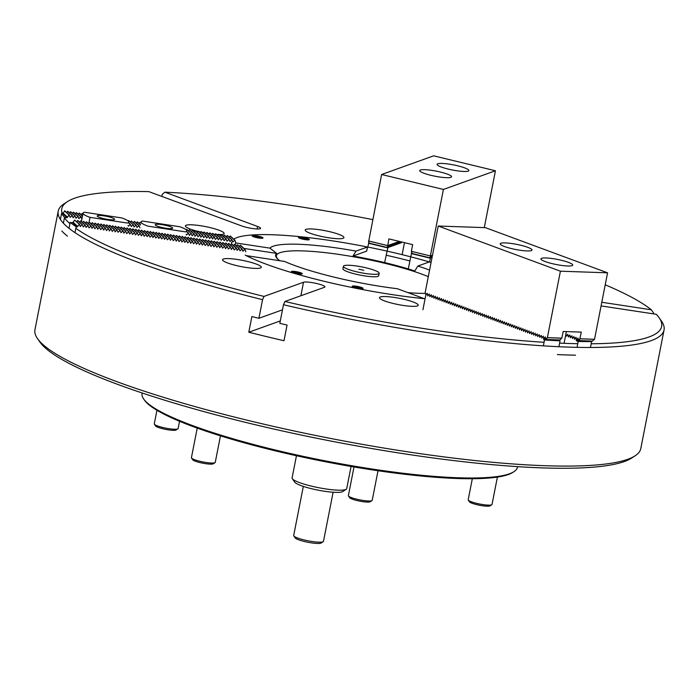 <?xml version="1.0" encoding="UTF-8"?>
<svg xmlns="http://www.w3.org/2000/svg" width="699" height="699" viewBox="0 0 699 699"><rect width="100%" height="100%" fill="white"/><g stroke="black" fill="none" stroke-linecap="round" stroke-linejoin="round"><path stroke-width="1.05" d="M306.022 229.342A19.738 3.18 11.1 0 0 305.201 230.023A19.738 3.18 11.1 0 0 321.409 236.419A19.738 3.18 11.1 0 0 343.104 238.307A19.738 3.18 11.1 0 0 343.934 237.625A19.738 3.18 11.1 0 0 327.717 231.229A19.738 3.18 11.1 0 0 306.022 229.342M380.317 296.961A19.738 3.18 11.1 0 0 379.487 297.643A19.738 3.18 11.1 0 0 395.704 304.039A19.738 3.18 11.1 0 0 417.399 305.926A19.738 3.18 11.1 0 0 418.22 305.245A19.738 3.18 11.1 0 0 402.012 298.849A19.738 3.18 11.1 0 0 380.317 296.961M223.365 259.014A19.738 3.18 11.1 0 0 222.535 259.705A19.738 3.18 11.1 0 0 238.752 266.092A19.738 3.18 11.1 0 0 260.439 267.979A19.738 3.18 11.1 0 0 261.269 267.298A19.738 3.18 11.1 0 0 245.052 260.902A19.738 3.18 11.1 0 0 223.365 259.014M219.102 234.611A19.738 3.18 11.1 0 0 223.296 234.174A19.738 3.18 11.1 0 0 224.117 233.492A19.738 3.18 11.1 0 0 207.909 227.096A19.738 3.18 11.1 0 0 186.214 225.209A19.738 3.18 11.1 0 0 185.384 225.891A19.738 3.18 11.1 0 0 195.519 230.775M194.287 231.832L195.545 230.784A19.738 3.18 11.1 0 0 197.913 231.413M198.944 231.675A19.738 3.18 11.1 0 0 200.639 232.068M202.177 232.409A19.738 3.18 11.1 0 0 203.409 232.671M205.27 233.029A19.738 3.18 11.1 0 0 206.231 233.204M208.258 233.545A19.738 3.18 11.1 0 0 209.106 233.684M211.142 233.973A19.738 3.18 11.1 0 0 212.042 234.086M213.92 234.296A19.738 3.18 11.1 0 0 215.056 234.401M216.585 234.514A19.738 3.18 11.1 0 0 218.167 234.593M283.479 304.729L284.93 301.479L324.441 287.298A11.132 1.791 11.1 0 0 324.913 286.913A11.132 1.791 11.1 0 0 317.163 283.628A11.132 1.791 11.1 0 0 303.523 282.239L264.012 296.42L262.562 299.679L258.91 318.298A308.687 49.751 -168.9 0 1 251.885 316.542L248.809 332.217A308.687 49.751 -168.9 0 0 266.232 336.534A308.687 49.751 -168.9 0 0 283.986 340.728L287.062 325.044A308.687 49.751 -168.9 0 1 279.827 323.357L283.479 304.729A308.687 49.751 11.1 0 0 664.05 330.007A308.687 49.751 11.1 0 0 661.551 321.234L659.166 317.8A305.655 49.262 11.1 0 0 656.282 314.297L601.088 305.909M245.192 255.091A132.583 21.372 11.1 0 0 323.847 281.225A132.583 21.372 11.1 0 0 425.088 298.744M429.579 270.076A94.269 15.195 -168.9 0 0 417.845 266.048L429.291 261.933A132.583 21.372 -168.9 0 1 431.073 262.457A132.583 21.372 11.1 0 0 399.583 254.043A132.583 21.372 11.1 0 0 233.798 239.18A132.583 21.372 -168.9 0 1 237.171 237.529A132.583 21.372 -168.9 0 1 367.499 247L366.695 251.116L352.978 256.035L356.044 251.107L367.499 247M257.136 228.966L257.625 226.485A11.132 1.791 11.1 0 1 260.57 228.355A11.132 1.791 11.1 0 1 253.501 228.652A11.132 1.791 11.1 0 1 241.662 225.934L148.87 191.631A305.655 49.262 11.1 0 0 67.349 201.688L63.845 203.968A308.687 49.751 11.1 0 0 58.218 211.15L34.95 329.745A308.687 49.751 11.1 0 0 37.449 338.517A308.687 49.751 11.1 0 0 249.7 420.824A308.687 49.751 11.1 0 0 635.155 455.783A308.687 49.751 11.1 0 0 640.782 448.609L664.05 330.007M58.218 211.15A308.687 49.751 11.1 0 0 262.562 299.679M372.768 219.608A305.655 49.262 11.1 0 0 164.842 192.181L162.22 194.374L161.819 196.419M37.449 338.517L39.834 341.96A305.655 49.262 11.1 0 0 249.989 423.454A305.655 49.262 11.1 0 0 631.651 458.063L635.155 455.783M67.349 201.688A305.655 49.262 11.1 0 0 62.194 213.536M64.448 217.756A305.655 49.262 11.1 0 0 69.926 223.654M75.859 228.337A305.655 49.262 11.1 0 0 264.012 296.42M653.521 313.877L653.661 313.178L651.337 309.797A305.655 49.262 11.1 0 0 605.22 284.799M284.93 301.479A305.655 49.262 11.1 0 0 544.058 342.292M559.611 343.13A305.655 49.262 11.1 0 0 577.767 343.698M591.179 343.777A305.655 49.262 11.1 0 0 659.166 317.8M651.337 309.797L601.795 302.265M257.625 226.485L164.842 192.181M231.605 242.107A132.583 21.372 11.1 0 0 231.719 243.951M282.475 309.84L258.91 318.298M280.308 320.92L248.809 332.217M368.862 242.439L367.831 247.062M432.069 255.441L432.078 257.372M431.161 255.773L431.161 257.774L431.589 256.577M429.527 262.003L430.724 256.882M401.724 241.994L401.436 242.771L401.444 241.924M401.016 241.837L400.562 243.086L400.579 242.099M400.151 242.142L399.697 243.401L399.714 242.413M396.281 242.492L396.246 243.54L397.137 242.134L397.111 243.235L398.002 241.828L397.984 242.92L398.867 241.513L398.849 242.614L399.286 242.457L399.618 241.487L398.832 243.706L398.876 241.688L397.967 244.021L397.906 242.037L397.093 244.335L397.137 242.317L396.228 244.641L396.176 242.658L395.363 244.956L395.407 242.937L394.498 245.262L394.437 243.278L393.624 245.576L393.572 243.593L392.759 245.891L392.803 243.872L391.894 246.197L391.833 244.213L391.029 246.511L390.968 244.528L390.156 246.826L390.199 244.807L389.291 247.131L389.238 245.148L388.426 247.446L388.364 245.463L384.712 262.265M408.478 268.005L411.606 252.732M387.543 247.857L368.574 243.269M430.278 258.184L411.309 253.597M402.117 254.663L404.468 242.658M346.206 489.283L342.711 491.563A24.797 3.993 -168.9 0 1 308.722 487.989A24.797 3.993 -168.9 0 1 294.698 482.144L292.322 478.71A27.829 4.482 11.1 0 0 308.058 485.263A27.829 4.482 11.1 0 0 346.206 489.283A27.829 4.482 11.1 0 0 346.713 488.636L351.073 466.451M296.446 455.739L292.095 477.915A27.829 4.482 11.1 0 0 292.322 478.71M323.209 541.69L321.164 543.018A13.412 2.158 -168.9 0 1 320.85 543.175A13.412 2.158 -168.9 0 1 307.184 542.118A13.412 2.158 -168.9 0 1 295.196 537.924L293.816 535.923A15.186 2.446 11.1 0 0 307.377 540.668A15.186 2.446 11.1 0 0 322.851 541.856A15.186 2.446 11.1 0 0 323.209 541.69A15.186 2.446 11.1 0 0 323.488 541.332L333.117 492.236M303.322 486.39L293.694 535.486A15.186 2.446 11.1 0 0 293.816 535.923M298.709 237.241A5.566 0.9 11.1 0 0 298.473 237.433A5.566 0.9 11.1 0 0 303.043 239.233A5.566 0.9 11.1 0 0 309.168 239.766A5.566 0.9 11.1 0 0 309.395 239.574A5.566 0.9 11.1 0 0 304.825 237.774A5.566 0.9 11.1 0 0 298.709 237.241M252.313 235.642A5.566 0.9 11.1 0 0 252.077 235.834A5.566 0.9 11.1 0 0 256.655 237.634A5.566 0.9 11.1 0 0 262.772 238.167A5.566 0.9 11.1 0 0 263.007 237.975A5.566 0.9 11.1 0 0 258.429 236.175A5.566 0.9 11.1 0 0 252.313 235.642M291.614 271.404A5.566 0.9 11.1 0 0 291.378 271.596A5.566 0.9 11.1 0 0 295.948 273.396A5.566 0.9 11.1 0 0 302.064 273.929A5.566 0.9 11.1 0 0 302.3 273.737A5.566 0.9 11.1 0 0 297.73 271.937A5.566 0.9 11.1 0 0 291.614 271.404M352.383 286.092A5.566 0.9 11.1 0 0 352.156 286.284A5.566 0.9 11.1 0 0 356.726 288.093A5.566 0.9 11.1 0 0 362.842 288.626A5.566 0.9 11.1 0 0 363.078 288.434A5.566 0.9 11.1 0 0 358.5 286.625A5.566 0.9 11.1 0 0 352.383 286.092M409.867 260.937A132.583 21.372 11.1 0 0 386.101 255.214M425.385 293.405A86.903 14.006 -168.9 0 1 407.954 292.636M397.373 288.722A94.269 15.195 -168.9 0 1 284.545 261.443L246.197 255.616A132.583 21.372 -168.9 0 0 424.267 298.665L397.373 288.722M279.845 260.736A86.903 14.006 -168.9 0 1 278.342 259.591A86.903 14.006 -168.9 0 1 276.664 253.405L243.96 248.433M235.659 242.929L269.919 248.136L276.664 253.405M269.919 248.136A94.269 15.195 -168.9 0 1 273.16 246.231A94.269 15.195 -168.9 0 1 356.044 251.107M278.726 259.897A86.029 13.866 -168.9 0 1 280.002 252.706A86.029 13.866 -168.9 0 1 346.11 255.528A86.029 13.866 -168.9 0 1 428.295 276.638M352.978 256.035A86.903 14.006 -168.9 0 1 414.778 270.976L417.845 266.048M304.318 239.241A4.045 0.655 11.1 0 0 307.875 239.172A4.045 0.655 11.1 0 0 303.549 237.774A4.045 0.655 11.1 0 0 300.037 237.634A4.045 0.655 11.1 0 0 304.318 239.241M301.321 237.809L304.214 239.032L306.546 239.198L303.654 237.975L301.321 237.809M303.488 238.84L303.654 237.975M306.171 239.172L306.267 238.674M257.922 237.634A4.045 0.655 11.1 0 0 261.478 237.564A4.045 0.655 11.1 0 0 257.162 236.166A4.045 0.655 11.1 0 0 253.641 236.026A4.045 0.655 11.1 0 0 257.922 237.634M254.934 236.21L257.817 237.433L260.15 237.599L259.879 237.066L254.934 236.21M257.092 237.241L257.267 236.376M259.775 237.573L259.879 237.066M450.846 177.354A16.191 2.613 11.1 0 0 451.528 176.795A16.191 2.613 11.1 0 0 438.221 171.543A16.191 2.613 11.1 0 0 420.422 169.997A16.191 2.613 11.1 0 0 419.75 170.556A16.191 2.613 11.1 0 0 433.048 175.807A16.191 2.613 11.1 0 0 450.846 177.354M468.19 171.124A16.191 2.613 11.1 0 0 468.872 170.565A16.191 2.613 11.1 0 0 455.565 165.322A16.191 2.613 11.1 0 0 437.766 163.767A16.191 2.613 11.1 0 0 437.093 164.335A16.191 2.613 11.1 0 0 450.392 169.577A16.191 2.613 11.1 0 0 468.19 171.124M431.178 256.725L431.659 256.533L431.169 256.83M484.285 227.621L495.442 170.766L433.651 155.825L381.61 174.505L368.565 242.064L369.483 243.208L386.599 247.35L388.006 246.502L388.461 245.253L388.443 246.459M388.88 246.188L389.326 244.938L389.308 246.153M389.745 245.882L390.191 244.624L390.173 245.838M390.61 245.567L391.064 244.318L391.038 245.524M391.475 245.253L391.929 244.003L391.912 245.218M392.812 243.733L392.777 244.903M393.677 243.418L393.642 244.589M394.542 243.112L394.507 244.283M394.944 244.012L395.398 242.763L395.381 243.968M396.683 243.392L396.246 243.663M397.548 243.077L397.111 243.348M398.413 242.763L397.976 243.034M399.286 242.457L398.849 242.728M495.442 170.766L443.411 189.446L381.61 174.505M443.411 189.446L430.366 255.904L430.357 256.996L430.794 256.848L431.239 255.589L431.222 256.69M431.659 256.533L432.104 255.284L432.087 256.376M387.578 246.66L388.897 238.892L412.663 244.641L411.353 251.308L412.27 253.554L429.378 257.686L430.357 256.996M430.794 256.848L429.378 257.686M392.759 243.75L392.349 244.947M393.624 243.435L393.214 244.633M394.489 243.13L394.079 244.327M396.263 242.448L395.817 243.698M387.596 245.559L368.574 240.963M388.006 246.502L386.599 247.35M411.37 251.343L430.383 255.939L411.353 251.308M358.91 269.22L363.768 270.277L358.91 269.22M344.179 265.655A18.218 2.936 -168.9 0 1 364.196 267.394A18.218 2.936 -168.9 0 1 379.164 273.3A18.218 2.936 -168.9 0 1 378.404 273.929A18.218 2.936 -168.9 0 1 358.377 272.191A18.218 2.936 -168.9 0 1 343.41 266.284A18.218 2.936 -168.9 0 1 344.179 265.655M379.164 273.3L378.683 275.747A18.218 2.936 -168.9 0 1 377.923 276.376A18.218 2.936 -168.9 0 1 357.897 274.637A18.218 2.936 -168.9 0 1 342.929 268.739L343.41 266.284M360.85 287.595A4.045 0.655 11.1 0 0 356.778 286.546A4.045 0.655 11.1 0 0 353.72 286.485A4.045 0.655 11.1 0 0 354.384 287.132A4.045 0.655 11.1 0 0 359.076 288.259A4.045 0.655 11.1 0 0 361.558 288.023A4.045 0.655 11.1 0 0 360.85 287.595M357.888 287.892L360.23 288.058L359.95 287.525L355.005 286.66L357.888 287.892M357.172 287.7L357.338 286.826M359.854 288.032L359.95 287.525M300.072 272.898A4.045 0.655 11.1 0 0 296 271.859A4.045 0.655 11.1 0 0 292.942 271.797A4.045 0.655 11.1 0 0 293.606 272.435A4.045 0.655 11.1 0 0 298.298 273.562A4.045 0.655 11.1 0 0 300.78 273.335A4.045 0.655 11.1 0 0 300.072 272.898M297.119 273.195L299.452 273.361L299.172 272.837L294.227 271.972L297.119 273.195M296.393 273.003L296.559 272.138M299.076 273.335L299.172 272.837M504.503 246.52A16.191 2.613 11.1 0 0 521.716 250.478A16.191 2.613 11.1 0 0 532 250.032A16.191 2.613 11.1 0 0 527.719 247.315A16.191 2.613 11.1 0 0 510.506 243.357A16.191 2.613 11.1 0 0 500.222 243.802A16.191 2.613 11.1 0 0 504.503 246.52M545.229 261.575A16.191 2.613 11.1 0 0 562.442 265.533A16.191 2.613 11.1 0 0 572.726 265.087A16.191 2.613 11.1 0 0 568.453 262.37A16.191 2.613 11.1 0 0 551.231 258.412A16.191 2.613 11.1 0 0 540.947 258.857A16.191 2.613 11.1 0 0 545.229 261.575M428.207 295.485L427.5 294.602L428.531 295.022M430.243 296.236L429.536 295.354L430.567 295.773M432.279 296.988L431.571 296.105L432.602 296.525M434.315 297.739L433.607 296.865L434.638 297.285M436.351 298.49L435.643 297.617L436.674 298.036M438.387 299.242L437.679 298.368L438.71 298.788M440.422 299.993L439.715 299.12L440.746 299.539M442.458 300.753L441.751 299.871L442.782 300.29M444.494 301.505L443.795 300.622L444.817 301.042M446.53 302.256L445.831 301.374L446.853 301.793M448.566 303.008L447.867 302.134L448.889 302.553M450.61 303.759L449.903 302.885L450.925 303.305M452.646 304.511L451.938 303.637L452.961 304.056M454.682 305.262L453.974 304.388L454.997 304.808M456.718 306.022L456.01 305.14L457.032 305.559M458.754 306.774L458.046 305.891L459.068 306.311M460.79 307.525L460.082 306.651L461.104 307.071M462.825 308.276L462.118 307.403L463.14 307.822M464.861 309.028L464.153 308.154L465.185 308.574M466.897 309.779L466.189 308.906L467.22 309.325M468.933 310.539L468.225 309.657L469.256 310.076M470.969 311.291L470.261 310.408L471.292 310.828M473.005 312.042L472.297 311.16L473.328 311.579M475.04 312.794L474.333 311.92L475.364 312.339M477.076 313.545L476.369 312.671L477.4 313.091M479.112 314.297L478.413 313.423L479.435 313.842M481.148 315.048L480.449 314.174L481.471 314.594M483.184 315.808L482.485 314.926L483.507 315.345M485.22 316.56L484.521 315.677L485.543 316.097M487.264 317.311L486.556 316.429L487.579 316.857M489.3 318.062L488.592 317.189L489.615 317.608M491.336 318.814L490.628 317.94L491.65 318.36M493.372 319.565L492.664 318.692L493.686 319.111M495.408 320.317L494.7 319.443L495.722 319.862M497.443 321.077L496.736 320.194L497.758 320.614M499.479 321.828L498.771 320.946L499.802 321.365M501.515 322.58L500.807 321.706L501.838 322.125M503.551 323.331L502.843 322.457L503.874 322.877M505.587 324.083L504.879 323.209L505.91 323.628M507.623 324.834L506.915 323.96L507.946 324.38M509.658 325.594L508.951 324.712L509.982 325.131M511.694 326.346L510.986 325.463L512.018 325.883M513.73 327.097L513.022 326.215L514.053 326.634M515.766 327.848L515.067 326.975L516.089 327.394M517.802 328.6L517.103 327.726L518.125 328.146M519.838 329.351L519.139 328.478L520.161 328.897M521.873 330.103L521.174 329.229L522.197 329.648M523.918 330.863L523.21 329.98L524.233 330.4M525.954 331.614L525.246 330.732L526.268 331.151M527.99 332.366L527.282 331.492L528.304 331.911M530.025 333.117L529.318 332.243L530.34 332.663M532.061 333.869L531.354 332.995L532.376 333.414M534.097 334.62L533.389 333.746L534.412 334.166M566.732 335.73L566.05 334.873L567.064 335.249L567.841 334.297M536.133 335.38L535.425 334.498L536.456 334.917M568.768 336.481L568.086 335.625L569.1 336.001L569.877 335.048M538.169 336.132L537.461 335.249L538.492 335.669M570.803 337.233L570.122 336.376L571.135 336.752L571.913 335.8M540.205 336.883L539.497 336.001L540.528 336.42M572.839 337.984L572.158 337.128L573.171 337.512L573.949 336.551M542.241 337.634L541.533 336.761L542.564 337.18M574.875 338.735L574.194 337.888L575.207 338.264L575.985 337.302M544.731 338.744L543.569 337.512L544.591 337.888L544.731 338.744L546.033 338.788M577.391 339.871L576.229 338.639L577.243 339.015L577.391 339.871L578.693 339.915M546.767 339.496L545.604 338.264L546.627 338.639L546.767 339.496L559.829 339.95L561.847 338.15L563.184 331.483L581.332 332.112L579.427 340.623L592.49 341.077L594.508 339.277M579.427 340.623L578.265 339.391L579.279 339.766M607.571 272.82L485.394 227.656L438.221 226.03L560.406 271.195L607.571 272.82L594.534 339.277L580.021 338.779M438.221 226.03L425.184 292.488L425.464 293.851L426.486 294.227L427.203 293.239L427.5 294.602M428.522 294.978L429.238 293.991L429.536 295.354M430.558 295.729L431.283 294.742L431.571 296.105M432.594 296.481L433.319 295.494L433.607 296.865M434.629 297.241L435.355 296.245L435.643 297.617M436.665 297.992L437.391 297.005L437.679 298.368M438.701 298.744L439.426 297.757L439.715 299.12M440.737 299.495L441.462 298.508L441.751 299.871M442.773 300.247L443.498 299.259L443.795 300.622M444.809 300.998L445.534 300.011L445.831 301.374M446.844 301.758L447.57 300.762L447.867 302.134M448.88 302.51L449.606 301.514L449.903 302.885M450.916 303.261L451.641 302.274L451.938 303.637M452.952 304.013L453.677 303.025L453.974 304.388M454.988 304.764L455.713 303.777L456.01 305.14M457.032 305.515L457.749 304.528L458.046 305.891M459.068 306.267L459.785 305.28L460.082 306.651M461.104 307.027L461.821 306.031L462.118 307.403M463.14 307.778L463.856 306.791L464.153 308.154M465.176 308.53L465.901 307.543L466.189 308.906M467.212 309.281L467.937 308.294L468.225 309.657M469.247 310.033L469.973 309.045L470.261 310.408M471.283 310.784L472.008 309.797L472.297 311.16M473.319 311.544L474.044 310.548L474.333 311.92M475.355 312.296L476.08 311.3L476.369 312.671M477.391 313.047L478.116 312.06L478.413 313.423M479.427 313.799L480.152 312.811L480.449 314.174M481.462 314.55L482.188 313.563L482.485 314.926M483.498 315.301L484.224 314.314L484.521 315.677M485.534 316.053L486.259 315.066L486.556 316.429M487.57 316.813L488.295 315.817L488.592 317.189M489.606 317.564L490.331 316.568L490.628 317.94M491.642 318.316L492.367 317.329L492.664 318.692M493.686 319.067L494.403 318.08L494.7 319.443M495.722 319.819L496.439 318.831L496.736 320.194M497.758 320.57L498.474 319.583L498.771 320.946M499.794 321.322L500.51 320.334L500.807 321.706M501.83 322.082L502.555 321.086L502.843 322.457M503.865 322.833L504.591 321.846L504.879 323.209M505.901 323.585L506.626 322.597L506.915 323.96M507.937 324.336L508.662 323.349L508.951 324.712M509.973 325.087L510.698 324.1L510.986 325.463M512.009 325.839L512.734 324.852L513.022 326.215M514.045 326.599L514.77 325.603L515.067 326.975M516.08 327.35L516.806 326.354L517.103 327.726M518.116 328.102L518.841 327.115L519.139 328.478M520.152 328.853L520.877 327.866L521.174 329.229M522.188 329.605L522.913 328.617L523.21 329.98M524.224 330.356L524.949 329.369L525.246 330.732M526.26 331.108L526.985 330.12L527.282 331.492M528.295 331.868L529.021 330.872L529.318 332.243M530.34 332.619L531.057 331.632L531.354 332.995M532.376 333.371L533.092 332.383L533.389 333.746M534.412 334.122L535.128 333.135L535.425 334.498M536.448 334.873L537.173 333.886L537.461 335.249M538.483 335.625L539.209 334.638L539.497 336.001M540.519 336.385L541.244 335.389L541.533 336.761M542.555 337.136L543.28 336.14L543.569 337.512M544.591 337.888L545.316 336.901L545.604 338.264M546.627 338.639L547.369 337.652L560.406 271.195M566.05 334.873L566.417 336.175M568.086 335.625L567.737 334.288M570.122 336.376L569.772 335.039M572.158 337.128L571.808 335.8M574.194 337.888L573.844 336.551M576.229 338.639L575.88 337.302M578.265 339.391L577.968 338.028L577.243 339.015M547.369 337.652L561.882 338.15M426.172 294.725L425.464 293.851M103.924 215.842A8.86 1.424 11.1 0 0 97.205 215.93A8.86 1.424 11.1 0 0 107.856 219.434A8.86 1.424 11.1 0 0 114.584 219.346A8.86 1.424 11.1 0 0 103.924 215.842M90.014 217.354L127.393 223.042A23.277 3.748 11.1 0 0 128.73 222.116A23.277 3.748 11.1 0 0 121.766 217.922L84.396 212.234A23.277 3.748 11.1 0 0 83.05 213.16A23.277 3.748 11.1 0 0 90.014 217.354L89.009 222.483M566.365 331.597L564.067 343.314M77.292 226.904L79.494 224.204L74.671 220.071L72.81 222.815L77.292 226.904L76.182 226.729A289.465 46.65 -168.9 0 1 70.171 222.413L69.009 228.302M72.81 222.815L70.171 222.413M79.494 224.204L80.306 226.537L82.063 224.597L83.347 226.965L84.963 225.034L86.108 227.42L87.864 225.48L89.018 227.857L91.106 225.969L91.919 228.302L93.675 226.362L94.819 228.739L96.908 226.852L97.72 229.185L99.485 227.245L100.63 229.622L102.718 227.734L103.531 230.067L105.287 228.127L106.431 230.504L108.528 228.617L109.341 230.95L111.097 229.01L112.242 231.386L114.33 229.499L115.143 231.832L116.899 229.892L118.052 232.269L120.141 230.382L120.953 232.715L123.041 230.827L123.854 233.16L125.61 231.22L126.764 233.597L128.852 231.71L129.665 234.043L131.421 232.103L132.565 234.48L134.654 232.592L135.475 234.925L137.231 232.985L138.376 235.362L140.464 233.475L141.277 235.808L143.033 233.868L144.177 236.245L146.274 234.357L147.087 236.69L148.843 234.75L149.988 237.127L152.076 235.24L152.889 237.573L154.645 235.633L155.798 238.009L157.887 236.122L158.699 238.455L160.455 236.515L161.6 238.892L163.697 237.005L164.51 239.338L166.266 237.398L167.411 239.774L169.499 237.887L170.311 240.22L172.068 238.28L173.221 240.657L175.309 238.77L176.122 241.103L177.878 239.163L179.023 241.539L181.111 239.652L181.923 241.985L184.02 240.098L184.833 242.431L186.589 240.491L187.734 242.868L189.822 240.98L190.635 243.313L192.4 241.373L193.544 243.75L195.633 241.863L196.445 244.196L198.201 242.256L199.346 244.633L201.443 242.745L202.256 245.078L204.012 243.138L205.157 245.515L207.245 243.628L208.057 245.961L209.814 244.021L210.967 246.398L213.055 244.51L213.868 246.843L215.624 244.903L216.769 247.28L218.857 245.393L219.678 247.726L221.434 245.786L222.579 248.162L224.667 246.275L225.48 248.608L227.236 246.668L228.381 249.045L230.478 247.158L231.29 249.491L233.047 247.551L234.191 249.927L236.279 248.04L237.092 250.373L238.848 248.433L240.002 250.81L242.09 248.923L242.903 251.256L244.991 249.368L245.838 251.815M76.182 226.729L75.011 232.662M60.402 219.442L61.573 213.44L62.692 213.614L67.183 217.695L69.044 214.951L70.188 217.328L72.277 215.441L73.089 217.773L74.854 215.834L75.999 218.21L78.087 216.323L78.9 218.656L80.988 216.769L81.879 219.119M69.376 215.004L64.885 210.915L62.692 213.614M72.277 215.441L67.794 211.36L66.527 212.409M75.186 215.886L70.695 211.797L69.437 212.854M78.087 216.323L73.596 212.243L72.338 213.291M80.988 216.769L76.506 212.679L75.239 213.737M82.499 215.939L79.406 213.125L78.148 214.174M82.866 214.077L81.975 213.51L81.049 214.619M130.407 222.125L131.333 221.015L135.824 225.104L134.068 227.044L133.256 224.711L128.765 220.631L128.1 220.971M131.333 221.015L136.156 225.157L136.969 227.481L139.066 225.594L139.949 227.944M139.066 225.594L134.575 221.513L133.317 222.562M140.569 224.772L137.476 221.95L136.218 223.007M140.936 222.902L140.045 222.343L139.118 223.444M188.477 230.95L189.412 229.849L193.894 233.929L192.138 235.869L191.325 233.545L186.834 229.455L186.17 229.805M189.412 229.849L194.226 233.982L195.038 236.314L196.803 234.375L197.948 236.751L200.036 234.864L200.849 237.197L202.605 235.257L203.75 237.634L205.847 235.746L206.659 238.079L208.416 236.14L209.56 238.516L211.648 236.629L212.461 238.962L214.217 237.022L215.371 239.399L217.459 237.511L218.271 239.844L220.028 237.905L221.172 240.281L223.269 238.394L224.082 240.727L225.838 238.787L226.983 241.164L229.071 239.285L229.884 241.609L231.972 239.722L232.793 242.055L234.881 240.168L235.72 242.614L235.266 244.921M197.135 234.427L192.644 230.338L191.386 231.395M202.937 235.31L198.455 231.22L197.188 232.278M205.847 235.746L201.356 231.666L200.097 232.715M208.748 236.192L204.257 232.103L202.998 233.16M211.648 236.629L207.166 232.549L205.899 233.597M214.558 237.075L210.067 232.985L208.809 234.043M217.459 237.511L212.968 233.431L211.71 234.488M220.36 237.957L215.869 233.868L214.61 234.925M223.269 238.394L218.778 234.314L217.52 235.371M226.17 238.84L221.679 234.75L220.421 235.808M229.071 239.285L224.58 235.196L223.322 236.253M231.972 239.722L227.49 235.633L226.223 236.69M234.881 240.168L230.39 236.079L229.132 237.136M67.471 236.14A289.465 46.65 -168.9 0 1 61.853 231.019M63.382 223.182L64.544 217.293A289.465 46.65 -168.9 0 1 61.573 213.44M64.544 217.293L67.183 217.695M76.645 221.618L77.904 220.561L82.395 224.65M79.546 222.055L80.804 221.006L85.295 225.087M82.456 222.5L83.714 221.443L88.196 225.532M85.357 222.937L86.615 221.889L91.106 225.969M88.257 223.383L89.516 222.326L94.007 226.415M91.158 223.82L92.425 222.771L96.908 226.852M94.068 224.265L95.326 223.208L99.817 227.297M96.969 224.702L98.227 223.654L102.718 227.734M99.87 225.148L101.137 224.091L105.619 228.18M102.779 225.594L104.037 224.536L108.528 228.617M105.68 226.03L106.938 224.973L111.429 229.062M108.581 226.476L109.848 225.419L114.33 229.499M111.49 226.913L112.749 225.856L117.24 229.945M114.391 227.358L115.65 226.301L120.141 230.382M117.292 227.795L118.55 226.738L123.041 230.827M120.202 228.241L121.46 227.184L125.951 231.273M123.103 228.678L124.361 227.629L128.852 231.71M126.003 229.123L127.262 228.066L131.753 232.155M128.904 229.56L130.171 228.512L134.654 232.592M131.814 230.006L133.072 228.949L137.563 233.038M134.715 230.443L135.973 229.394L140.464 233.475M137.616 230.888L138.883 229.831L143.365 233.92M140.525 231.325L141.783 230.277L146.274 234.357M143.426 231.771L144.684 230.714L149.175 234.803M146.327 232.208L147.594 231.159L152.076 235.24M149.237 232.653L150.495 231.596L154.986 235.685M152.137 233.09L153.396 232.042L157.887 236.122M155.038 233.536L156.305 232.479L160.787 236.568M157.948 233.973L159.206 232.924L163.697 237.005M160.849 234.418L162.107 233.361L166.598 237.45M163.749 234.864L165.008 233.807L169.499 237.887M166.659 235.301L167.917 234.244L172.4 238.333M169.56 235.746L170.818 234.689L175.309 238.77M172.461 236.183L173.719 235.126L178.21 239.215M175.362 236.629L176.629 235.572L181.111 239.652M178.271 237.066L179.529 236.009L184.02 240.098M181.172 237.511L182.43 236.454L186.921 240.543M184.073 237.948L185.34 236.9L189.822 240.98M186.983 238.394L188.241 237.337L192.732 241.426M189.883 238.831L191.142 237.782L195.633 241.863M192.784 239.276L194.051 238.219L198.533 242.308M195.694 239.713L196.952 238.665L201.443 242.745M198.595 240.159L199.853 239.102L204.344 243.191M201.495 240.596L202.754 239.547L207.245 243.628M204.405 241.041L205.663 239.984L210.154 244.073M207.306 241.478L208.564 240.43L213.055 244.51M210.207 241.924L211.465 240.867L215.956 244.956M213.108 242.361L214.375 241.312L218.857 245.393M216.017 242.806L217.275 241.749L221.766 245.838M218.918 243.243L220.176 242.195L224.667 246.275M221.819 243.689L223.086 242.632L227.568 246.721M224.728 244.134L225.987 243.077L230.478 247.158M227.629 244.571L228.888 243.514L233.379 247.603M230.53 245.017L231.797 243.96L236.279 248.04M233.44 245.454L234.698 244.397L239.189 248.486M236.341 245.899L237.599 244.842L242.09 248.923M239.241 246.336L240.508 245.279L244.991 249.368M186.502 229.403L191.325 233.545M190.993 233.492L189.377 235.414L188.424 233.099L186.476 234.978L186.126 234.418M128.433 220.578L133.256 224.711M132.924 224.659L131.307 226.59L130.355 224.274L128.406 226.144L128.057 225.585M240.168 245.235L244.659 249.316M237.267 244.79L241.758 248.879M234.366 244.353L238.848 248.433M231.456 243.907L235.947 247.996M228.556 243.47L233.047 247.551M225.655 243.025L230.146 247.114M222.754 242.588L227.236 246.668M219.844 242.142L224.335 246.231M216.943 241.697L221.434 245.786M214.043 241.26L218.525 245.349M211.133 240.814L215.624 244.903M208.232 240.377L212.723 244.458M205.331 239.932L209.814 244.021M202.422 239.495L206.913 243.575M199.521 239.049L204.012 243.138M196.62 238.612L201.102 242.693M193.71 238.167L198.201 242.256M190.81 237.73L195.301 241.81M187.909 237.284L192.4 241.373M184.999 236.847L189.49 240.928M182.098 236.402L186.589 240.491M179.197 235.965L183.688 240.045M176.297 235.519L180.779 239.608M173.387 235.082L177.878 239.163M170.486 234.637L174.977 238.726M167.585 234.2L172.068 238.28M164.676 233.754L169.167 237.843M161.775 233.317L166.266 237.398M158.874 232.872L163.356 236.961M155.964 232.426L160.455 236.515M153.064 231.989L157.555 236.079M150.163 231.544L154.645 235.633M147.253 231.107L151.744 235.187M144.352 230.661L148.843 234.75M141.451 230.224L145.942 234.305M138.551 229.779L143.033 233.868M135.641 229.342L140.132 233.422M132.74 228.896L137.231 232.985M129.839 228.459L134.322 232.54M126.93 228.014L131.421 232.103M124.029 227.577L128.52 231.657M121.128 227.131L125.61 231.22M118.218 226.694L122.709 230.775M115.318 226.249L119.809 230.338M112.417 225.812L116.899 229.892M109.507 225.366L113.998 229.455M106.606 224.929L111.097 229.01M103.705 224.484L108.196 228.573M100.796 224.047L105.287 228.127M97.895 223.601L102.386 227.691M94.994 223.156L99.485 227.245M92.093 222.719L96.576 226.808M89.184 222.273L93.675 226.362M86.283 221.836L90.774 225.917M83.382 221.391L87.864 225.48M80.472 220.954L84.963 225.034M77.572 220.508L82.063 224.597M230.058 236.026L234.549 240.115M227.158 235.589L231.64 239.67M224.248 235.144L228.739 239.233M221.347 234.707L225.838 238.787M218.446 234.261L222.929 238.35M215.537 233.824L220.028 237.905M212.636 233.379L217.127 237.468M209.735 232.942L214.217 237.022M206.825 232.496L211.316 236.585M203.925 232.051L208.416 236.14M201.024 231.614L205.515 235.703M198.114 231.168L202.605 235.257M195.545 230.784L200.036 234.864M195.213 230.731L199.704 234.812M192.312 230.286L196.803 234.375M186.694 231.526L188.424 233.099M186.65 231.736L188.092 233.047M140.045 222.343L140.901 223.121M137.144 221.898L140.534 224.982M134.243 221.461L138.725 225.541M128.616 222.693L130.355 224.274M128.581 222.911L130.014 224.222M81.975 213.51L82.823 214.287M79.074 213.073L82.456 216.157M76.165 212.627L80.656 216.716M73.264 212.19L77.755 216.271M70.363 211.745L74.854 215.834M67.462 211.308L71.945 215.388M74.671 220.071L79.153 224.152M72.941 222.125L77.432 226.214M64.553 210.862L69.044 214.951M62.823 212.924L67.314 217.013M566.277 336.167L567.649 334.41L568.374 336.997L569.685 335.171L570.41 337.748L571.721 335.922L572.446 338.499L573.993 336.761L574.482 339.251L576.028 337.512L576.352 340.789L591.616 341.575A289.465 46.65 -168.9 0 1 578.204 341.47L577.051 347.351M576.352 340.789L578.204 341.47M591.616 341.575L590.454 347.482M543.359 345.856L544.512 339.95L543.735 339.662L558.265 339.897M543.621 337.565L543.735 339.662M541.585 336.813L541.865 338.124L543.175 336.298M539.549 336.062L539.829 337.372L541.14 335.546M537.505 335.31L537.793 336.621L539.104 334.795M535.469 334.559L535.757 335.87L537.068 334.043M533.433 333.807L533.721 335.118L535.032 333.292M531.397 333.047L531.686 334.358L532.996 332.532M529.361 332.296L529.65 333.606L530.96 331.78M527.326 331.544L527.614 332.855L528.925 331.029M525.29 330.793L525.578 332.104L526.88 330.278M523.254 330.042L523.542 331.352L524.844 329.526M521.218 329.29L521.506 330.601L522.808 328.775M519.182 328.53L519.471 329.849L520.772 328.023M517.146 327.779L517.426 329.089L518.737 327.263M515.111 327.027L515.39 328.338L516.701 326.512M513.075 326.276L513.354 327.586L514.665 325.76M511.039 325.524L511.319 326.835L512.629 325.009M509.003 324.773L509.283 326.084L510.593 324.257M506.967 324.021L507.247 325.332L508.557 323.506M504.931 323.261L505.211 324.581L506.522 322.746M502.887 322.51L503.175 323.82L504.486 321.994M500.851 321.758L501.139 323.069L502.45 321.243M498.815 321.007L499.103 322.318L500.414 320.492M496.779 320.256L497.068 321.566L498.378 319.74M494.743 319.504L495.032 320.815L496.342 318.989M492.708 318.753L492.996 320.063L494.307 318.237M490.672 317.993L490.96 319.303L492.262 317.477M488.636 317.241L488.924 318.552L490.226 316.726M486.6 316.49L486.888 317.8L488.19 315.974M484.564 315.738L484.853 317.049L486.154 315.223M482.528 314.987L482.808 316.298L484.119 314.471M480.493 314.235L480.772 315.546L482.083 313.72M478.457 313.475L478.736 314.795L480.047 312.969M476.421 312.724L476.701 314.034L478.011 312.208M474.385 311.972L474.665 313.283L475.975 311.457M472.349 311.221L472.629 312.532L473.939 310.706M470.313 310.47L470.593 311.78L471.904 309.954M468.278 309.718L468.557 311.029L469.868 309.203M466.233 308.967L466.521 310.277L467.832 308.451M464.197 308.207L464.486 309.517L465.796 307.691M462.161 307.455L462.45 308.766L463.76 306.94M460.125 306.704L460.414 308.014L461.724 306.188M458.09 305.952L458.378 307.263L459.689 305.437M456.054 305.201L456.342 306.512L457.653 304.685M454.018 304.449L454.306 305.76L455.608 303.934M451.982 303.689L452.27 305.009L453.572 303.183M449.946 302.938L450.235 304.248L451.537 302.422M447.91 302.186L448.199 303.497L449.501 301.671M445.875 301.435L446.154 302.746L447.465 300.919M443.839 300.684L444.118 301.994L445.429 300.168M441.803 299.932L442.083 301.243L443.393 299.417M439.767 299.181L440.047 300.491L441.357 298.665M437.731 298.421L438.011 299.74L439.322 297.905M435.695 297.669L435.975 298.98L437.286 297.154M433.66 296.918L433.939 298.228L435.25 296.402M431.624 296.166L431.903 297.477L433.214 295.651M429.579 295.415L429.868 296.726L431.178 294.899M427.543 294.663L427.832 295.974L429.142 294.148M422.93 309.727L425.761 295.31L427.106 293.397M575.513 355.188A289.465 46.65 -168.9 0 1 557.365 354.568M558.903 346.73L560.065 340.841A289.465 46.65 -168.9 0 1 544.512 339.95M560.065 340.841L558.213 340.16M576.483 340.098L578.903 340.186M543.866 338.971L546.242 339.059M161.993 224.676A8.86 1.424 11.1 0 0 155.274 224.763A8.86 1.424 11.1 0 0 165.934 228.258A8.86 1.424 11.1 0 0 172.653 228.171A8.86 1.424 11.1 0 0 161.993 224.676M185.462 231.867A23.277 3.748 11.1 0 0 186.808 230.95A23.277 3.748 11.1 0 0 179.835 226.747L142.465 221.067A23.277 3.748 11.1 0 0 141.119 221.985A23.277 3.748 11.1 0 0 148.092 226.188L185.462 231.867M179.538 421.287L178.114 428.557A12.145 1.957 -168.9 0 1 177.895 428.837L176.139 429.981A10.625 1.713 -168.9 0 1 169.001 429.946A10.625 1.713 -168.9 0 1 155.562 425.944L154.374 424.223A12.145 1.957 -168.9 0 1 154.278 423.882L156.943 410.296M177.895 428.837A12.145 1.957 -168.9 0 1 169.735 428.802A12.145 1.957 -168.9 0 1 154.374 424.223M220.465 435.844L215.257 462.362A12.145 1.957 -168.9 0 1 215.039 462.651L213.291 463.786A10.625 1.713 -168.9 0 1 213.116 463.874A10.625 1.713 -168.9 0 1 202.361 463.105A10.625 1.713 -168.9 0 1 192.714 459.75L191.526 458.037A12.145 1.957 -168.9 0 1 191.421 457.688L197.232 428.094M215.039 462.651A12.145 1.957 -168.9 0 1 214.846 462.747A12.145 1.957 -168.9 0 1 202.544 461.864A12.145 1.957 -168.9 0 1 191.526 458.037M497.4 477.085L492.026 504.442A12.145 1.957 -168.9 0 1 491.808 504.73L490.06 505.866A10.625 1.713 -168.9 0 1 489.807 505.989A10.625 1.713 -168.9 0 1 478.972 505.15A10.625 1.713 -168.9 0 1 469.483 501.83L468.295 500.117A12.145 1.957 -168.9 0 1 468.19 499.768L472.323 478.728M491.808 504.73A12.145 1.957 -168.9 0 1 491.519 504.861A12.145 1.957 -168.9 0 1 479.147 503.909A12.145 1.957 -168.9 0 1 468.295 500.117M378.019 470.733L372.218 500.309A12.145 1.957 -168.9 0 1 371.999 500.589L370.243 501.733A10.625 1.713 -168.9 0 1 369.954 501.865A10.625 1.713 -168.9 0 1 359.094 501.008A10.625 1.713 -168.9 0 1 349.675 497.697L348.478 495.975A12.145 1.957 -168.9 0 1 348.382 495.635L354.009 466.949M371.999 500.589A12.145 1.957 -168.9 0 1 371.667 500.746A12.145 1.957 -168.9 0 1 359.251 499.759A12.145 1.957 -168.9 0 1 348.478 495.975M514.01 471.615L512.839 472.384A190.277 30.669 -168.9 0 1 508.322 474.534A190.277 30.669 -168.9 0 1 314.41 459.558A190.277 30.669 -168.9 0 1 144.422 400.099L143.627 398.954A191.29 30.826 11.1 0 0 314.524 458.727A191.29 30.826 11.1 0 0 509.466 473.782A191.29 30.826 11.1 0 0 514.01 471.615A191.29 30.826 11.1 0 0 517.496 467.177L517.601 466.644M142.185 392.995L142.08 393.52A191.29 30.826 11.1 0 0 143.627 398.954M300.876 295.756L303.523 282.239M387.604 245.602L368.591 241.006M579.952 338.805L594.465 339.312M547.3 337.678L561.813 338.185M307.875 239.172L308.373 239.888M300.037 237.634L299.303 238.106M261.478 237.564L261.976 238.28M253.641 236.026L252.916 236.507M353.72 286.485L352.986 286.966M361.558 288.023L362.047 288.739M292.942 271.797L292.208 272.269M300.78 273.335L301.278 274.052M83.05 213.16L81.399 221.548"/></g></svg>

